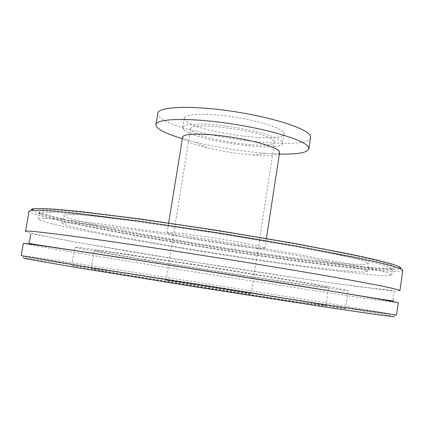 <?xml version="1.0" encoding="UTF-8"?>
<svg xmlns="http://www.w3.org/2000/svg" width="424" height="424" viewBox="0 0 424 424"><rect width="100%" height="100%" fill="white"/><g stroke="black" fill="none" stroke-linecap="round" stroke-linejoin="round"><path stroke-width="0.32" stroke-dasharray="2.12 1.59" d="M21.2 255.561L37.333 257.628C75.541 263.156 158.454 276.04 234.647 288.172L352.127 307.193L396.557 315.011M394.203 316.723L384.648 314.682L342.592 307.411L208.809 285.723L74.873 265.011L23.627 257.877L21.963 255.577M345.205 308.868L345.47 308.842C341.967 306.939 130.55 273.204 80.73 266.489L71.698 265.477L74.481 266.161L97.785 270.311L203.631 287.562L291.611 301.252L345.205 308.868M398.269 302.81L360.824 297.722L242.751 279.564C164.719 267.306 78.44 253.356 39.278 246.524L23.346 243.429M31.641 210.108L39.13 213.357L55.926 217.841L79.977 223.183C117.056 230.842 165.561 239.449 214.894 247.309C252.481 253.213 287.806 258.29 320.867 262.541C341.718 265.101 359.828 267.056 375.192 268.408L392.55 269.335L400.675 268.562M402.795 270.443L397.882 271.514L384.711 271.1L364.884 269.42C333.752 266.235 291.421 260.617 246.731 253.923C168.816 242.168 82.966 226.882 44.446 217.051C34.286 214.422 29.15 212.482 29.039 211.247M394.85 267.173L392.958 268.143L382.612 268.328L364.762 267.104L312.981 261.301C282.199 257.288 249.513 252.566 214.92 247.134C180.343 241.611 147.801 236.004 117.284 230.306L66.245 219.828L48.887 215.472L39.109 212.101L38.081 210.209L45.114 209.551L60.876 210.325L85.463 212.647L118.201 216.532C143.635 219.86 171.232 223.777 200.981 228.276C231.091 232.993 260.108 237.806 288.039 242.708L325.526 249.672L355.826 255.858L377.636 260.935L390.546 264.724L394.85 267.173M399.964 290.663L395.173 290.795L362.345 287.106C331.287 283.025 288.972 276.846 244.24 269.945C166.256 257.877 80.141 243.424 41.218 235.463C30.952 233.343 25.705 231.976 25.482 231.35M53.095 218.339C86.947 227.089 163.325 240.843 234.758 251.808C275.754 258.062 315.191 263.458 346.016 266.903C360.58 268.445 372.495 269.457 381.754 269.95L390.711 269.791L392.518 269.002L388.559 266.675L376.92 263.267L357.315 258.693L296.063 246.72L215.503 233.136L135.081 221.291L101.246 216.945L74.126 213.945L54.67 212.345L43.147 212.09L39.257 213.049L40.736 214.358C42.925 215.424 47.043 216.749 53.095 218.339M52.131 223.867C42.956 221.614 38.314 220.008 38.202 219.044L42.05 218.323L53.541 218.816L72.97 220.639L100.08 223.84L172.775 233.942L214.364 240.329L294.998 253.801L356.346 265.435L375.987 269.786L387.669 272.961L391.67 275.028L387.101 275.77L374.742 275.144L332.437 270.57C305.725 267.173 276.178 263.028 243.8 258.142C169.489 246.837 87.773 232.506 52.131 223.867M367.179 271.243L367.285 271.503L363.416 272.134L352.89 271.609L336.831 270.067C311.439 267.252 276.22 262.435 238.77 256.759C173.331 246.789 101.919 234.196 73.045 227.01C66.054 225.25 62.535 223.989 62.487 223.231L65.815 222.611L75.7 223.04L92.3 224.603L143.964 231.122L211.979 241.23C247.892 246.927 282.294 252.815 310.172 258.004L351.888 266.548L362.849 269.41L367.179 271.243M368.329 263.24L368.424 263.553L364.518 264.481L353.955 264.232L337.875 262.928C312.456 260.405 277.238 255.773 239.799 250.165C174.386 240.297 103.069 227.402 74.322 219.6C67.363 217.682 63.876 216.256 63.86 215.318L67.236 214.422L77.152 214.581L93.784 215.89L145.469 222.006L213.458 231.944C249.333 237.641 283.693 243.63 311.513 248.999L335.49 253.912L353.128 257.999L364.036 261.131L368.329 263.24M264.338 247.802L264.905 248.252C265.747 250.944 181.149 238.023 168.71 233.608L167.04 232.75C166.902 231.637 186.915 233.757 212.217 237.673C237.504 241.574 260.993 246.185 264.338 247.802M279.612 152.449C278.218 155.279 269.33 156.122 252.953 154.977C237.525 153.732 222.287 151.32 207.23 147.738C195.501 144.849 187.784 142.056 184.08 139.353L182.654 137.095M279.374 154.029L265.71 153.34C242.051 151.474 218.683 147.769 195.607 142.236L182.399 138.669M310.591 137.424C308.985 152.841 180.974 135.553 160.595 117.74C158.555 116.107 157.638 114.602 157.834 113.229M283.619 132.436L284.027 133.915C283.714 144.112 197.261 132.341 185.627 120.729L184.186 118.1C184.557 113.796 205.476 112.906 231.345 116.637C257.209 120.321 280.741 127.619 283.619 132.436M184.111 130.025L182.643 127.539C182.972 123.49 203.87 122.849 229.766 126.606C255.646 130.316 279.236 137.413 282.156 141.971L282.575 143.365C282.358 152.958 195.851 141.059 184.111 130.025M274.116 140.996L274.524 142.231C274.529 150.319 201.199 140.206 191.796 130.963L190.652 128.949C188.855 120.411 269.918 132.023 274.116 140.996M167.522 280.397L166.054 280.259C162.821 280.174 244.971 293.244 250.563 293.705L251.162 293.737C252.45 293.525 178.372 281.716 167.522 280.397M325.526 305.715L325.939 305.699C324.328 304.289 138.489 274.641 98.14 269.277L91.245 268.524L93.646 269.113L113.542 272.653L202.969 287.234L296.943 301.771L325.526 305.715M328.224 287.345L328.605 287.525C326.607 288.861 140.943 259.769 101.066 251.978L94.319 250.42L96.799 250.515L116.817 253.128L206.234 266.691L299.895 282.024L328.224 287.345M347.881 290.408L348.12 290.546C344.177 291.855 132.935 258.757 83.671 249.27L74.831 247.261L77.709 247.372L101.151 250.43L206.981 266.489L294.696 280.73L332.941 287.361L347.881 290.408M393.53 316.463L395.831 314.788M390.711 269.791L392.958 268.143M40.736 214.358L39.109 212.101M391.67 275.028L392.518 269.002M38.202 219.044L39.257 213.049M393.414 300.054C393.043 297.245 393.382 294.606 394.431 292.141L393.822 291.336L391.813 290.88L338.209 283.879L297.728 278.049L191.839 261.693L79.633 242.788L35.293 234.451C29.5 233.598 30.719 233.984 30.29 234.467M367.285 271.503L368.424 263.553M62.487 223.231L63.86 215.318M264.905 248.252L266.399 238.495M167.04 232.75L168.63 223.008M252.953 154.977L265.71 153.34M207.23 147.738L195.607 142.236M282.575 143.365L284.027 133.915M182.643 127.539L184.186 118.1M251.162 293.737L274.524 142.231M166.054 280.259L190.652 128.949M325.939 305.699L328.605 287.525M91.245 268.524L94.319 250.42M345.47 308.842L348.12 290.546M71.698 265.477L74.831 247.261"/><path stroke-width="0.64" d="M396.557 315.016L330.731 305.503L208.285 286.401L86.152 266.765L24.995 256.403L21.2 255.561L23.346 243.429C21.306 242.56 74.386 250.33 161.91 264.019L331.186 291.108C375.918 298.507 398.279 302.402 398.269 302.805L396.557 315.016M23.627 257.877L24.184 258.301L33.008 260.034L77.269 267.666L197.849 287.234L324.572 306.95L376.947 314.661L394.203 316.723M400.675 268.562L401.024 268.09L399.164 266.569L391.124 263.733L376.401 259.886L354.957 255.1L294.012 243.334L217.565 230.449L140.874 219.081L79.283 211.433L57.404 209.361L42.215 208.47L33.697 208.688C31.731 208.968 31.047 209.44 31.641 210.108M402.8 270.417L399.964 290.663C400.081 289.518 377.842 284.976 333.253 277.026C288.627 269.155 222.934 258.423 164.284 249.471C76.829 236.115 23.617 229.501 25.482 231.35L29.039 211.247L31.238 210.383L39.776 210.23L55.072 211.194L77.157 213.352L139.485 221.185L217.199 232.744L294.685 245.766L356.383 257.575L378.054 262.35L392.9 266.161L400.971 268.943L402.8 270.417M168.63 223.008L182.654 137.095C182.94 133.417 203.165 133.041 228.255 136.698C253.324 140.317 276.262 146.985 279.178 151.167L279.612 152.449L266.399 238.495M182.399 138.669C171.058 135.282 163.176 132.002 158.762 128.822C156.7 127.28 155.762 125.875 155.947 124.603C156.286 118.513 188.51 117.49 229.108 123.479C269.696 129.405 305.328 140.455 308.492 147.139L308.873 148.824C307.4 152.698 297.569 154.431 279.374 154.029M155.947 124.603L157.834 113.229C158.253 106.673 190.519 105.178 231.075 111.125C271.614 117.003 307.14 128.461 310.23 135.616L310.591 137.424L308.873 148.824M33.697 208.688L31.238 210.383M399.164 266.569L400.971 268.943M30.29 234.467C30.327 233.91 30.798 238.951 28.811 242.305C28.721 242.994 29.574 243.493 31.376 243.805C43.852 246.047 94.192 253.276 162.063 263.998L292.645 284.764L378.68 298.894L391.606 300.764L393.037 300.6L393.414 300.054"/></g></svg>
